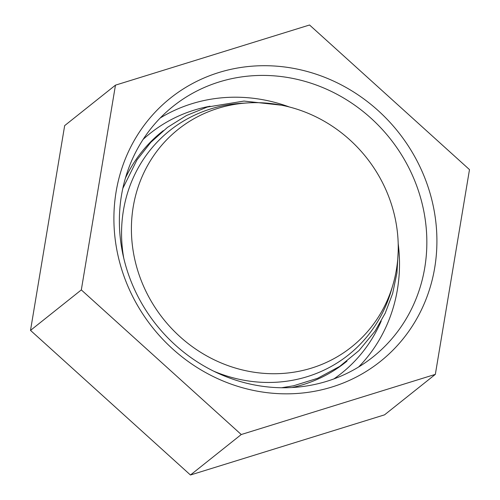 <?xml version="1.0" encoding="UTF-8"?>
<svg xmlns="http://www.w3.org/2000/svg" width="500" height="500" viewBox="0 0 500 500"><rect width="100%" height="100%" fill="white"/><g stroke="black" fill="none" stroke-linecap="round" stroke-linejoin="round"><path stroke-width="0.75" d="M218.8 72.544A168.394 156.994 51.5 0 0 172.694 348.975A168.394 156.994 51.5 0 0 434.706 267.775A168.394 156.994 51.5 0 0 218.8 72.544M115.469 85.15L309.55 25L469.487 169.613L435.337 374.375L241.25 434.525L81.319 289.913L115.469 85.15L64.662 125.625L30.512 330.387L81.319 289.913M219.231 81.931A160.287 149.444 51.5 0 0 173.231 106.219A160.287 149.444 51.5 0 0 156.225 324.706A160.287 149.444 51.5 0 0 372.987 356.956A160.287 149.444 51.5 0 0 405.562 161.656A160.287 149.444 51.5 0 0 219.231 81.931M289.419 107.006A160.287 149.444 51.5 0 0 191.887 103.719A160.287 149.444 51.5 0 0 160.244 117.975M358.631 366.987A160.287 149.444 51.5 0 0 398.188 243.531M210.087 106.219A153.425 143.038 51.5 0 0 194.194 110.125A153.425 143.038 51.5 0 0 143.094 139.425M333.894 378.913A153.425 143.038 51.5 0 0 381.225 321.031M163.3 130.656A147.381 137.406 51.5 0 0 125.369 178.231M292.1 387.512A147.381 137.406 51.5 0 0 346.956 361.175M247.9 102.9A139.106 129.694 51.5 0 0 218.056 108.319A139.106 129.694 51.5 0 0 174.044 331.006A139.106 129.694 51.5 0 0 392.912 284.919A139.106 129.694 51.5 0 0 247.9 102.9L241.663 103.275A143.4 133.694 51.5 0 0 210.9 108.863A143.4 133.694 51.5 0 0 123.763 258.244M213.756 371.2A143.4 133.694 51.5 0 0 391.15 290.912L392.912 284.919M241.25 434.525L190.45 475L30.512 330.387M435.337 374.375L384.531 414.85L190.45 475M122.8 188.431L136.919 160L150.8 142.35L167.456 127.394L186.456 115.519L207.294 107.056L243.988 101.069L281.519 105.2M398.181 251.637L396.956 272.9L392.619 293.55L385.244 313.131L375 331.206L359.031 350.544L339.688 366.419L317.619 378.294L293.55 385.788L281.594 387.744"/></g></svg>
